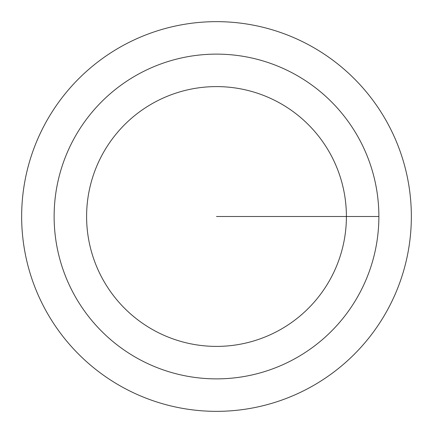 <?xml version="1.0" encoding="UTF-8"?>
<svg xmlns="http://www.w3.org/2000/svg" width="433" height="433" viewBox="0 0 433 433"><rect width="100%" height="100%" fill="white"/><g stroke="black" fill="none" stroke-linecap="round" stroke-linejoin="round"><path stroke-width="0.65" d="M21.65 216.5A194.85 194.85 0 0 0 216.5 411.35A194.85 194.85 0 0 0 411.35 216.5A194.85 194.85 0 0 0 216.5 21.65A194.85 194.85 0 0 0 21.65 216.5M378.875 216.5A162.375 162.375 0 0 0 216.5 54.125A162.375 162.375 0 0 0 54.125 216.5A162.375 162.375 0 0 0 216.5 378.875A162.375 162.375 0 0 0 378.875 216.5L216.5 216.5M346.4 216.5A129.9 129.9 0 0 0 216.5 86.6A129.9 129.9 0 0 0 86.6 216.5A129.9 129.9 0 0 0 216.5 346.4A129.9 129.9 0 0 0 346.4 216.5"/></g></svg>
